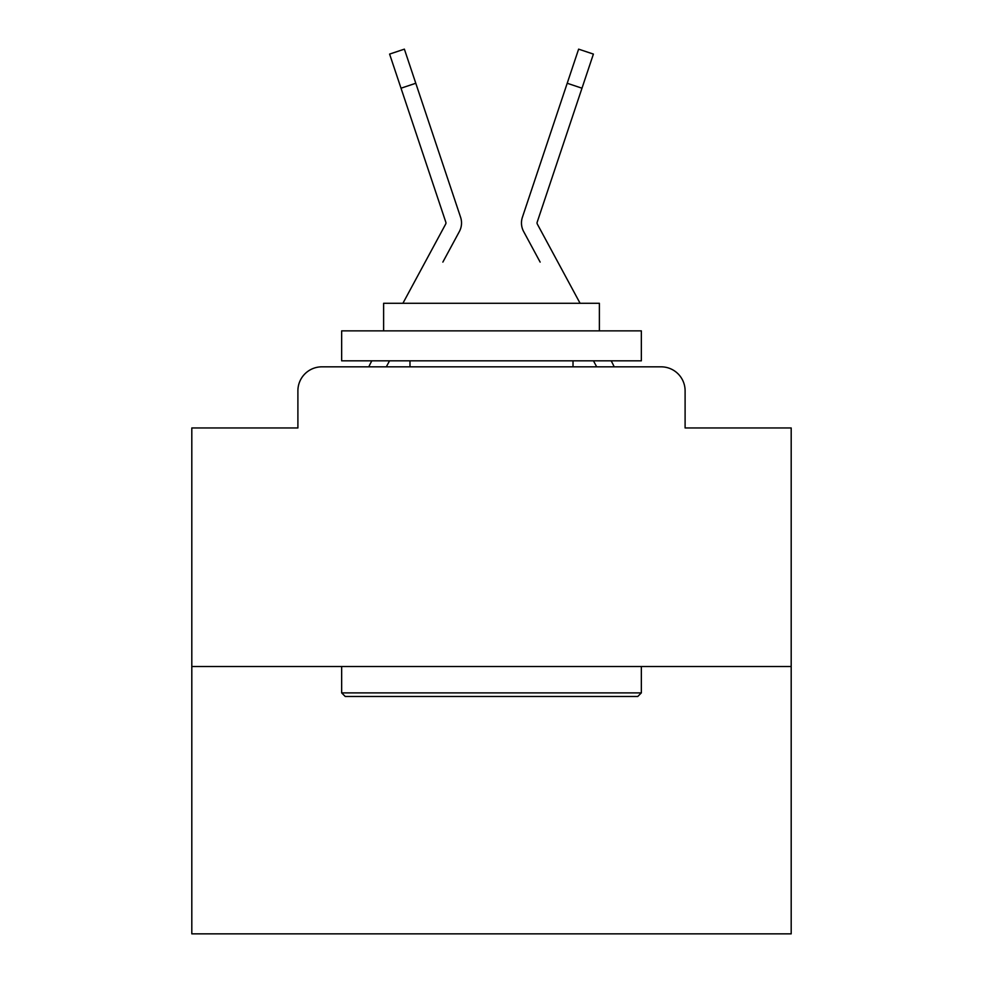 <?xml version="1.0" encoding="UTF-8"?>
<svg xmlns="http://www.w3.org/2000/svg" width="983" height="983" viewBox="0 0 983 983"><rect width="100%" height="100%" fill="white"/><g stroke="black" fill="none" stroke-linecap="round" stroke-linejoin="round"><path stroke-width="1.47" d="M297.898 390.804L297.898 427.961L297.898 390.804A23.973 23.973 0 0 1 321.871 366.831L368.834 366.831A59.938 59.938 0 0 1 371.033 362.322L371.832 360.835M791.192 666.523L191.808 666.523L191.808 933.85L791.192 933.85L791.192 427.961L685.102 427.961L685.102 390.804A23.973 23.973 0 0 0 661.129 366.831L321.871 366.831M191.808 666.523L191.808 427.961L297.898 427.961M386.307 366.831L389.538 360.835L386.307 366.831L389.538 360.835L386.307 366.831L389.538 360.835L386.307 366.831L389.538 360.835L386.307 366.831L389.538 360.835L386.307 366.831L389.538 360.835L386.307 366.831L389.538 360.835L386.307 366.831L389.538 360.835L386.307 366.831L389.538 360.835L386.307 366.831L389.538 360.835L386.307 366.831L389.538 360.835L386.307 366.831L389.538 360.835L386.307 366.831L389.538 360.835L386.307 366.831L389.538 360.835L386.307 366.831L389.538 360.835L386.307 366.831L389.538 360.835L386.307 366.831L389.538 360.835L386.307 366.831L389.538 360.835L386.307 366.831L389.538 360.835L386.307 366.831L389.538 360.835L386.307 366.831L389.538 360.835L386.307 366.831L397.992 366.831M585.008 366.831L596.693 366.831L593.462 360.835L596.693 366.831M611.168 360.835L611.967 362.322A59.938 59.938 0 0 1 614.166 366.831L661.129 366.831M685.102 427.961L685.102 390.804M442.854 262.105L459.368 231.521A17.977 17.977 0 0 0 460.597 217.268L415.784 83.26L401.015 88.2L389.6 54.09L404.382 49.15L415.784 83.26M540.146 262.105L523.632 231.521A17.977 17.977 0 0 1 522.403 217.268L578.618 49.15L593.4 54.09L581.985 88.2L567.216 83.26M580.093 303.292L537.345 224.112A2.396 2.396 0 0 1 537.173 222.207L581.985 88.2M537.05 222.969A2.396 2.396 0 0 1 537.173 222.207A2.396 2.396 0 0 0 537.05 222.969A2.396 2.396 0 0 1 537.173 222.207A2.396 2.396 0 0 0 537.05 222.969A2.396 2.396 0 0 1 537.173 222.207A2.396 2.396 0 0 0 537.05 222.969A2.396 2.396 0 0 1 537.173 222.207A2.396 2.396 0 0 0 537.05 222.969A2.396 2.396 0 0 1 537.173 222.207A2.396 2.396 0 0 0 537.05 222.969A2.396 2.396 0 0 1 537.173 222.207A2.396 2.396 0 0 0 537.05 222.969A2.396 2.396 0 0 1 537.173 222.207A2.396 2.396 0 0 0 537.05 222.969A2.396 2.396 0 0 1 537.173 222.207A2.396 2.396 0 0 0 537.05 222.969A2.396 2.396 0 0 1 537.173 222.207A2.396 2.396 0 0 0 537.05 222.969A2.396 2.396 0 0 1 537.173 222.207A2.396 2.396 0 0 0 537.05 222.969A2.396 2.396 0 0 1 537.173 222.207A2.396 2.396 0 0 0 537.05 222.969A2.396 2.396 0 0 1 537.173 222.207A2.396 2.396 0 0 0 537.05 222.969A2.396 2.396 0 0 1 537.173 222.207A2.396 2.396 0 0 0 537.05 222.969A2.396 2.396 0 0 1 537.173 222.207A2.396 2.396 0 0 0 537.05 222.969A2.396 2.396 0 0 1 537.173 222.207A2.396 2.396 0 0 0 537.05 222.969A2.396 2.396 0 0 1 537.173 222.207A2.396 2.396 0 0 0 537.05 222.969A2.396 2.396 0 0 1 537.173 222.207A2.396 2.396 0 0 0 537.05 222.969A2.396 2.396 0 0 1 537.173 222.207A2.396 2.396 0 0 0 537.05 222.969A2.396 2.396 0 0 1 537.173 222.207A2.396 2.396 0 0 0 537.05 222.969A2.396 2.396 0 0 1 537.173 222.207A2.396 2.396 0 0 0 537.05 222.969A2.396 2.396 0 0 1 537.173 222.207A2.396 2.396 0 0 0 537.05 222.969A2.396 2.396 0 0 1 537.173 222.207A2.396 2.396 0 0 0 537.05 222.969A2.396 2.396 0 0 1 537.173 222.207A2.396 2.396 0 0 0 537.05 222.969A2.396 2.396 0 0 1 537.173 222.207A2.396 2.396 0 0 0 537.05 222.969A2.396 2.396 0 0 1 537.173 222.207A2.396 2.396 0 0 0 537.05 222.969A2.396 2.396 0 0 1 537.173 222.207A2.396 2.396 0 0 0 537.05 222.969A2.396 2.396 0 0 1 537.173 222.207A2.396 2.396 0 0 0 537.05 222.969A2.396 2.396 0 0 1 537.173 222.207A2.396 2.396 0 0 0 537.05 222.969A2.396 2.396 0 0 1 537.173 222.207A2.396 2.396 0 0 0 537.05 222.969A2.396 2.396 0 0 1 537.173 222.207A2.396 2.396 0 0 0 537.05 222.969A2.396 2.396 0 0 1 537.173 222.207A2.396 2.396 0 0 0 537.05 222.969A2.396 2.396 0 0 1 537.173 222.207A2.396 2.396 0 0 0 537.05 222.969A2.396 2.396 0 0 1 537.173 222.207A2.396 2.396 0 0 0 537.05 222.969A2.396 2.396 0 0 1 537.173 222.207A2.396 2.396 0 0 0 537.05 222.969A2.396 2.396 0 0 1 537.173 222.207A2.396 2.396 0 0 0 537.05 222.969A2.396 2.396 0 0 1 537.173 222.207A2.396 2.396 0 0 0 537.05 222.969A2.396 2.396 0 0 1 537.173 222.207A2.396 2.396 0 0 0 537.05 222.969A2.396 2.396 0 0 1 537.173 222.207A2.396 2.396 0 0 0 537.05 222.969A2.396 2.396 0 0 1 537.173 222.207A2.396 2.396 0 0 0 537.05 222.969A2.396 2.396 0 0 1 537.173 222.207A2.396 2.396 0 0 0 537.05 222.969A2.396 2.396 0 0 1 537.173 222.207A2.396 2.396 0 0 0 537.05 222.969A2.396 2.396 0 0 1 537.173 222.207M402.907 303.292L445.655 224.112A2.396 2.396 0 0 0 445.827 222.207L401.015 88.2M445.95 222.969A2.396 2.396 0 0 1 445.655 224.112A2.396 2.396 0 0 0 445.95 222.969A2.396 2.396 0 0 1 445.655 224.112A2.396 2.396 0 0 0 445.95 222.969A2.396 2.396 0 0 1 445.655 224.112A2.396 2.396 0 0 0 445.95 222.969A2.396 2.396 0 0 1 445.655 224.112A2.396 2.396 0 0 0 445.95 222.969A2.396 2.396 0 0 1 445.655 224.112A2.396 2.396 0 0 0 445.95 222.969A2.396 2.396 0 0 1 445.655 224.112A2.396 2.396 0 0 0 445.95 222.969A2.396 2.396 0 0 1 445.655 224.112A2.396 2.396 0 0 0 445.95 222.969A2.396 2.396 0 0 1 445.655 224.112A2.396 2.396 0 0 0 445.95 222.969A2.396 2.396 0 0 1 445.655 224.112A2.396 2.396 0 0 0 445.95 222.969A2.396 2.396 0 0 1 445.655 224.112A2.396 2.396 0 0 0 445.95 222.969A2.396 2.396 0 0 1 445.655 224.112A2.396 2.396 0 0 0 445.95 222.969A2.396 2.396 0 0 1 445.655 224.112A2.396 2.396 0 0 0 445.95 222.969A2.396 2.396 0 0 1 445.655 224.112A2.396 2.396 0 0 0 445.95 222.969A2.396 2.396 0 0 1 445.655 224.112A2.396 2.396 0 0 0 445.95 222.969A2.396 2.396 0 0 1 445.655 224.112A2.396 2.396 0 0 0 445.95 222.969A2.396 2.396 0 0 1 445.655 224.112A2.396 2.396 0 0 0 445.95 222.969A2.396 2.396 0 0 1 445.655 224.112A2.396 2.396 0 0 0 445.95 222.969A2.396 2.396 0 0 1 445.655 224.112A2.396 2.396 0 0 0 445.827 222.207A2.396 2.396 0 0 1 445.95 222.969A2.396 2.396 0 0 0 445.827 222.207A2.396 2.396 0 0 1 445.95 222.969A2.396 2.396 0 0 0 445.827 222.207A2.396 2.396 0 0 1 445.95 222.969A2.396 2.396 0 0 0 445.827 222.207A2.396 2.396 0 0 1 445.95 222.969A2.396 2.396 0 0 0 445.827 222.207A2.396 2.396 0 0 1 445.95 222.969A2.396 2.396 0 0 0 445.827 222.207A2.396 2.396 0 0 1 445.95 222.969A2.396 2.396 0 0 0 445.827 222.207A2.396 2.396 0 0 1 445.95 222.969A2.396 2.396 0 0 0 445.827 222.207A2.396 2.396 0 0 1 445.95 222.969A2.396 2.396 0 0 0 445.827 222.207A2.396 2.396 0 0 1 445.95 222.969A2.396 2.396 0 0 0 445.827 222.207A2.396 2.396 0 0 1 445.95 222.969A2.396 2.396 0 0 0 445.827 222.207A2.396 2.396 0 0 1 445.95 222.969A2.396 2.396 0 0 0 445.827 222.207A2.396 2.396 0 0 1 445.95 222.969A2.396 2.396 0 0 0 445.827 222.207A2.396 2.396 0 0 1 445.95 222.969A2.396 2.396 0 0 0 445.827 222.207A2.396 2.396 0 0 1 445.95 222.969A2.396 2.396 0 0 0 445.827 222.207A2.396 2.396 0 0 1 445.95 222.969A2.396 2.396 0 0 0 445.827 222.207A2.396 2.396 0 0 1 445.95 222.969A2.396 2.396 0 0 0 445.827 222.207A2.396 2.396 0 0 1 445.95 222.969A2.396 2.396 0 0 0 445.827 222.207A2.396 2.396 0 0 1 445.95 222.969A2.396 2.396 0 0 0 445.827 222.207A2.396 2.396 0 0 1 445.95 222.969A2.396 2.396 0 0 0 445.827 222.207A2.396 2.396 0 0 1 445.95 222.969A2.396 2.396 0 0 0 445.827 222.207M637.746 696.492L345.254 696.492L341.654 692.892L641.346 692.892L637.746 696.492M341.654 330.866L641.346 330.866L641.346 360.835L341.654 360.835L341.654 330.866M599.384 330.866L599.384 303.292L383.616 303.292L383.616 330.866M341.654 666.523L341.654 692.892M641.346 666.523L641.346 692.892M409.985 360.835L409.985 366.831M573.015 360.835L573.015 366.831M389.6 54.09L404.382 49.15M578.618 49.15L593.4 54.09"/></g></svg>
